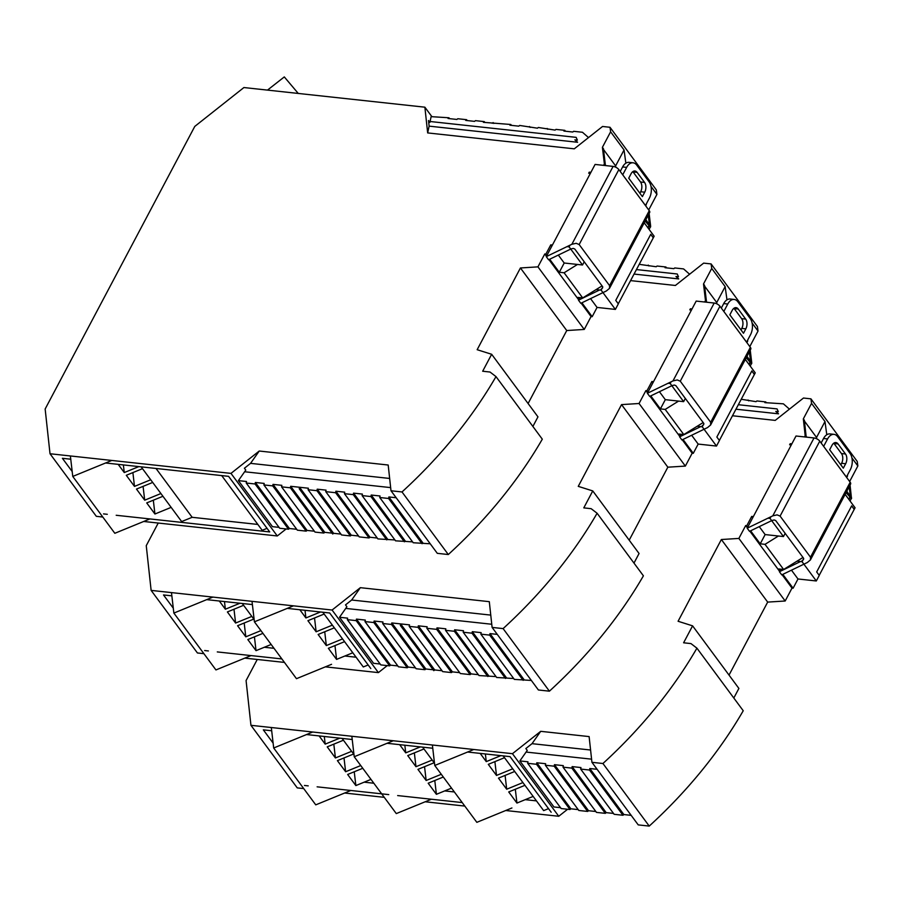 <?xml version="1.0" encoding="UTF-8"?>
<svg xmlns="http://www.w3.org/2000/svg" width="903" height="903" viewBox="0 0 903 903"><rect width="100%" height="100%" fill="white"/><g stroke="black" fill="none" stroke-linecap="round" stroke-linejoin="round"><path stroke-width="1.35" d="M821.154 443.001L823.536 438.497A11.626 7.043 -83.8 0 1 828.514 434.004A11.626 7.043 -83.8 0 1 829.959 433.914L834.011 434.354A11.626 7.043 96.2 0 1 837.645 436.68L850.05 453.441A11.626 7.043 96.2 0 1 852.274 461.083A11.626 7.043 96.2 0 1 850.321 469.673L846.404 477.066L823.615 446.33L850.186 482.236A4.65 2.032 27.9 0 1 850.615 484.019L810.431 559.905L807.338 562.513L781.738 574.872L779.413 571.734L800.543 561.542M772.054 520.444L774.21 519.959L775.711 520.579L803.535 558.201L803.501 559.555L801.954 560.853M771.67 520.636L749.513 531.336L747.199 528.199L772.799 515.839L777.099 514.868L780.09 516.098L819.777 441.149L823.615 446.33M810.431 559.905L810.499 557.196L780.09 516.098M747.199 528.199L796.017 436.002L814.032 437.955A4.65 2.032 27.9 0 1 817.238 439.061A4.65 2.032 27.9 0 1 819.777 441.149M780.779 569.172L779.413 571.734M823.66 446.33L827.588 438.937A11.626 7.043 96.2 0 1 832.555 434.445A11.626 7.043 96.2 0 1 834.011 434.354M829.665 449.739L843.312 468.172L845.659 463.736A6.976 4.233 -83.8 0 0 845.501 453.995L838.052 443.937A6.976 4.233 -83.8 0 0 835.873 442.549A6.976 4.233 -83.8 0 0 832.013 445.303L829.665 449.739M840.817 464.808L841.607 463.295A6.976 4.233 96.2 0 0 841.449 453.554L834.011 443.497A6.976 4.233 96.2 0 0 833.751 443.192M738.293 404.702L777.065 408.912L778.296 411.689L775.801 411.418L778.533 413.822L735.922 409.194M591.928 762.313L638.229 824.89L649.234 826.087A367.668 244.453 143.5 0 0 743.237 710.751L696.924 648.173A367.668 244.453 143.5 0 1 602.933 763.509L591.928 762.313L589.117 736.588L540.705 731.328L532.025 743.666L590.585 750.021M532.025 743.666L525.862 748.531L527.25 750.404L519.868 760.924L527.984 761.805L527.691 763.317L561.169 808.557L569.996 809.517L570.877 808.806L536.811 762.764L536.529 764.277L569.996 809.517M850.062 485.058L851.495 498.546L846.495 491.796M849.001 499.562L850.208 497.282L851.236 498.67L850.028 500.962M729.026 675.094L767.674 602.098L785.181 601.003L791.999 588.113L793.105 588.237L797.992 578.981L816.312 580.968L802.067 561.7L797.022 561.158L783.623 569.477L778.837 568.958L780.034 570.572M733.812 698.019L738.891 688.425L692.59 625.847L678.085 621.264L721.362 539.52L738.868 538.425L745.697 525.535L747.391 527.826M567.615 809.257L558.754 816.267L505.714 810.51M464.797 806.074L425.178 801.774M384.26 797.326L344.641 793.026M303.724 788.59L297.256 787.89L250.944 725.312L512.452 753.689L540.705 731.328M732.446 415.752L775.214 420.392L803.478 398.031L810.928 398.844L857.229 461.422L857.85 465.948L851.935 457.956M849.644 481.513L857.85 465.948M849.644 481.457L848.606 480.057M846.788 491.243L851.597 498.004M850.558 496.605L849.351 486.401M849.17 486.74L850.333 496.029M850.434 496.842L851.461 498.242M850.355 496.232L846.743 491.334M850.208 497.282L846.066 492.609M849.689 497.497L848.752 499.235M845.14 494.359L855.073 507.779L819.202 575.346M854.249 509.326L851.676 505.849L816.684 571.938L819.258 575.425L816.312 580.968M791.468 570.177L797.992 578.981M782.822 574.353L793.105 588.237M785.159 533.357L783.465 536.563L765.134 534.576L760.236 543.82L750.607 530.806M747.819 527.036L745.697 525.535M760.236 543.82L765.022 544.34L783.623 569.477M791.999 588.113L782.077 574.714M779.605 571.373L749.862 531.167M765.134 534.576L759.254 526.63M752.707 517.791L751.702 516.414L746.804 525.659M783.465 536.563L770.033 518.412L767.922 518.187M753.339 516.595L751.702 516.414M765.022 544.34L778.42 536.01M802.993 557.456L797.022 561.158M770.925 516.742L770.033 518.412M826.787 434.738L824.981 421.532L816.549 437.447L816.718 438.79M824.981 421.532L811.549 403.37L803.331 418.879L804.37 420.279L806.198 437.063L805.171 435.675L803.331 418.879M816.549 437.447L804.471 421.114M692.59 625.847L683.605 642.789L690.964 643.591L696.924 648.173M257.253 659.472L246.079 680.58L250.944 725.312M811.549 403.37L810.928 398.844M804.505 436.928L804.945 436.104L805.645 437.041M805.295 435.427L806.323 436.826M806.785 437.165L806.289 436.499M806.029 437.086L805.216 435.991M785.181 601.003L738.868 538.425M767.674 602.098L721.362 539.52M602.933 763.509L649.234 826.087M536.45 800.882L525.23 799.663L536.45 800.882M454.367 791.965L444.694 790.915L454.367 791.965M373.831 783.228L364.169 782.179M548.516 808.636L543.651 810.612L503.174 755.89M304.458 785.463L308.216 785.87M317.122 786.829L388.753 794.606M397.659 795.577L462.223 802.575M551.18 812.237L510.048 756.635L467.607 752.03M432.763 748.248L387.071 743.293M352.215 739.512L306.523 734.545M271.679 730.764L263.326 729.861L273.124 743.101M434.501 763.193L422.627 747.153M342.09 738.406L353.965 754.445M512.452 753.689L558.754 816.267M560.515 807.677L553.934 806.966L519.868 760.924M527.691 763.317L536.529 764.277M578.18 809.596L570.877 808.806M536.811 762.764L545.649 763.724L545.356 765.236L578.823 810.476L587.661 811.436L554.182 766.195L545.356 765.236M587.661 811.436L588.542 810.725L554.476 764.683L554.182 766.195M595.845 811.515L588.542 810.725M605.315 813.343L606.206 812.644L572.141 766.602L571.847 768.114L605.315 813.343L596.488 812.395L563.02 767.155L563.314 765.642L554.476 764.683M571.847 768.114L563.02 767.155M613.498 813.434L606.206 812.644M622.98 815.262L623.86 814.551L589.806 768.521L589.512 770.033L622.98 815.262L614.153 814.303L580.674 769.074L580.968 767.561L572.141 766.602M589.512 770.033L580.674 769.074M631.163 815.353L623.86 814.551M597.097 769.311L589.806 768.521M766.387 402.783L765.744 401.914L764.852 402.625L783.398 403.833L789.436 409.138M765.744 401.914L756.906 400.955L756.025 401.666L741.182 399.25M748.722 400.876L748.079 399.995M847.567 475.892L846.698 477.529M803.715 558.585L802.067 561.7M851.642 505.917L854.159 509.326M721.328 308.092L723.709 303.589A11.626 7.043 -83.8 0 1 728.687 299.096A11.626 7.043 -83.8 0 1 730.132 299.006L734.184 299.446A11.626 7.043 96.2 0 1 737.819 301.76L750.224 318.522A11.626 7.043 96.2 0 1 752.447 326.175A11.626 7.043 96.2 0 1 750.495 334.753L746.578 342.158L723.788 311.411L750.359 347.328A4.65 2.032 27.9 0 1 750.788 349.1L710.605 424.997L707.512 427.593L681.912 439.964L679.598 436.826L700.717 426.622M672.238 385.536L674.383 385.05L675.884 385.671L703.708 423.281L703.674 424.636L702.128 425.945M671.855 385.716L649.697 396.417L647.372 393.279L672.972 380.919L677.273 379.949L680.275 381.19L719.951 306.241L723.788 311.411M710.605 424.997L710.672 422.277L680.275 381.19M647.372 393.279L696.19 301.083L714.205 303.047A4.65 2.032 27.9 0 1 717.422 304.142A4.65 2.032 27.9 0 1 719.951 306.241M680.952 434.253L679.598 436.826M723.845 311.422L727.762 304.029A11.626 7.043 96.2 0 1 732.739 299.525A11.626 7.043 96.2 0 1 734.184 299.446M729.838 314.82L743.485 333.263L745.833 328.827A6.976 4.233 -83.8 0 0 745.675 319.086L738.236 309.029A6.976 4.233 -83.8 0 0 736.047 307.641A6.976 4.233 -83.8 0 0 732.198 310.384L729.838 314.82M740.991 329.888L741.792 328.387A6.976 4.233 96.2 0 0 741.623 318.646L734.184 308.589A6.976 4.233 96.2 0 0 733.925 308.273M344.867 656.007L356.098 657.226L344.867 656.007M490.758 615.101L351.673 600.01L345.51 604.886L346.887 606.748L345.736 608.408L491.763 624.255M636.389 269.568L677.25 273.993L678.469 276.781L675.975 276.51L678.706 278.914L634.019 274.06M264.342 647.259L274.004 648.309M204.642 650.544L208.39 650.95M217.296 651.921L281.86 658.93M368.164 664.98L363.288 666.956L322.811 612.234M370.828 668.581L329.685 612.99L287.244 608.374M252.4 604.592L206.708 599.637M171.863 595.856L163.499 594.953L173.297 608.182M242.275 603.497L254.138 619.537M203.909 653.67L197.43 652.971L151.128 590.393L146.252 545.66L158.228 523.051M387.252 665.601L378.391 672.611L332.09 610.033L151.128 590.393M378.391 672.611L325.351 666.854M284.445 662.418L244.815 658.118M652.892 382.872L651.876 381.506L646.977 390.739L645.871 390.627L639.053 403.506L685.354 466.083L692.172 453.204L693.278 453.329L698.166 444.073L691.653 435.257M597.109 513.254A367.668 244.453 143.5 0 1 503.106 628.601L492.101 627.404L538.402 689.982L549.408 691.179A367.668 244.453 143.5 0 0 643.41 575.832L597.109 513.254L591.149 508.682L583.789 507.881L592.763 490.927L578.259 486.356L621.546 404.612L639.053 403.506M332.09 610.033L360.353 587.672L489.302 601.669L492.101 627.404M630.542 280.607L675.388 285.472L703.651 263.123L711.101 263.924L757.414 326.514L758.023 331.04L752.109 323.037M705.469 300.507L706.507 301.907L705.469 300.507L703.516 283.96L711.722 268.451L711.101 263.924M705.819 302.133L705.119 301.184L704.69 302.008M704.645 286.195L716.734 302.539L725.154 286.612L726.96 299.83M716.734 302.539L716.903 303.871M711.722 268.451L725.154 286.612M706.507 301.907L704.543 285.359L703.516 283.96M639.166 264.331L656.199 266.746L657.091 266.035L665.917 266.995L665.037 267.706L673.864 268.665L674.744 267.954L683.582 268.913L689.61 274.23M665.917 266.995L666.561 267.875M648.252 265.087L648.907 265.956M746.679 356.877L751.68 363.638L750.743 361.697L749.535 351.481M750.201 366.042L751.409 363.751L746.239 357.69M685.354 466.083L667.848 467.19L629.199 540.175M633.985 563.1L639.064 553.505L592.763 490.927M748.79 345.206L749.817 346.549L758.023 331.04M750.246 350.15L751.77 363.096M750.743 361.697L746.973 356.324M749.343 351.831L750.506 361.11M751.646 363.322L750.607 361.934M749.174 364.654L750.382 362.363M746.916 356.425L750.54 361.313M748.926 364.327L749.862 362.577M719.375 440.438L755.247 372.86L745.314 359.439M703.166 422.536L697.195 426.25L702.241 426.792L716.497 446.059L719.431 440.506L716.858 437.029L751.849 370.93L754.423 374.418M716.497 446.059L698.166 444.073M693.278 453.329L683.007 439.434M680.207 435.664L679.011 434.05L683.797 434.569L665.195 409.42L660.409 408.901L665.308 399.657L683.639 401.643L685.332 398.437M646.977 390.739L647.993 392.116M650.781 395.886L660.409 408.901M645.871 390.627L647.564 392.918M650.036 396.248L679.79 436.465M682.25 439.795L692.172 453.204M659.427 391.721L665.308 399.657M651.876 381.506L653.512 381.687M668.107 383.267L670.207 383.504L683.639 401.643M665.195 409.42L678.593 401.101M697.195 426.25L683.797 434.569M670.207 383.504L671.098 381.822M746.883 342.621L747.74 340.984M702.241 426.792L703.889 423.676M754.332 374.406L751.815 371.009M621.546 404.612L667.848 467.19M503.106 628.601L549.408 691.179M389.633 665.861L390.525 665.15L356.459 619.108L356.166 620.621L389.633 665.861L380.806 664.901L347.339 619.661L347.621 618.149L339.517 617.268L373.571 663.31L380.163 664.021M351.673 600.01L360.353 587.672M339.517 617.268L345.736 608.408M356.166 620.621L347.339 619.661M397.817 665.94L390.525 665.15M364.993 621.58L373.831 622.539L407.298 667.78L398.471 666.82L364.993 621.58L365.286 620.068L356.459 619.108M373.831 622.539L374.113 621.027L408.179 667.069L407.298 667.78M415.482 667.859L408.179 667.069M374.113 621.027L382.951 621.986L382.658 623.499L416.125 668.739L424.963 669.699L425.844 668.988L391.778 622.946L391.484 624.458L424.963 669.699M382.658 623.499L391.484 624.458M391.778 622.946L400.639 623.905L434.704 669.947L400.639 623.905L400.345 625.418L433.812 670.658L434.704 669.947L442.03 670.737M433.169 669.778L425.844 668.988M497.271 634.391L489.979 633.601L489.686 635.114L480.859 634.154L481.141 632.642L472.314 631.682L472.021 633.195L463.194 632.235L463.487 630.734L454.649 629.775L454.367 631.276L445.529 630.317L445.822 628.815L436.996 627.856L436.702 629.368L470.17 674.597L460.338 673.536L426.871 628.296L427.153 626.784L418.326 625.824L418.033 627.337L451.511 672.577L442.673 671.618L409.206 626.377L409.499 624.865L400.639 623.905M418.033 627.337L409.206 626.377M418.326 625.824L452.392 671.866L459.695 672.656M451.511 672.577L452.392 671.866M436.702 629.368L426.871 628.296M480.859 634.154L514.326 679.395L531.336 680.433M463.194 632.235L496.661 677.476L513.683 678.514M445.529 630.317L479.008 675.557L496.018 676.595M470.17 674.597L471.061 673.886L478.353 674.688M436.996 627.856L471.061 673.886M489.979 633.601L524.045 679.643M489.686 635.114L523.153 680.354M472.314 631.682L506.38 677.724M472.021 633.195L505.499 678.435M454.649 629.775L488.715 675.805M454.367 631.276L487.834 676.516M706.462 301.579L706.959 302.257M705.39 301.083L706.202 302.178M267.051 528.334L262.186 530.309L221.698 475.588M156.016 468.465L192.158 517.306L257.84 524.44M192.158 517.306L181.65 521.562L141.161 466.851M103.529 513.897L107.288 514.304M116.194 515.274L269.715 531.935L228.583 476.344L105.595 462.991M428.688 122.266L429.884 122.402L428.507 120.528L429.117 126.138L427.672 132.922L424.873 107.186L431.939 116.735M389.656 478.455L250.56 463.363L244.408 468.239L245.785 470.102L244.634 471.761L390.649 487.609M449.604 118.654L448.949 117.774L431.126 116.645L430.076 121.499L576.137 137.358L577.367 140.134L574.872 139.863L577.593 142.268L429.117 126.138M288.531 529.214L289.411 528.503L255.357 482.462L255.064 483.974L288.531 529.214L279.704 528.255L246.226 483.015L246.519 481.502L238.403 480.622L272.469 526.663L279.05 527.375M286.149 528.955L277.289 535.964L143.712 521.471M250.56 463.363L259.24 451.026L230.987 473.386L277.289 535.964M238.403 480.622L244.634 471.761M255.064 483.974L246.226 483.015M296.715 529.293L289.411 528.503M263.89 484.934L272.717 485.893L306.196 531.133L297.358 530.174L263.89 484.934L264.184 483.421L255.357 482.462M272.717 485.893L273.011 484.38L307.076 530.422L306.196 531.133M314.379 531.212L307.076 530.422M273.011 484.38L281.849 485.34L281.555 486.852L315.023 532.093L323.85 533.052L324.741 532.341L290.676 486.299L290.382 487.812L323.85 533.052M281.555 486.852L290.382 487.812M290.676 486.299L299.536 487.259L333.591 533.301L299.536 487.259L299.243 488.771L332.71 534.012L333.591 533.301L340.928 534.091M332.067 533.131L324.741 532.341M396.169 497.745L388.877 496.955L388.583 498.467L379.745 497.508L380.039 495.995L371.212 495.036L370.919 496.548L362.092 495.589L362.374 494.088L353.547 493.128L353.254 494.63L344.427 493.67L344.72 492.169L335.882 491.209L335.6 492.722L369.067 537.951L359.236 536.89L325.757 491.65L326.051 490.137L317.224 489.178L316.93 490.69L350.398 535.93L341.571 534.971L308.104 489.731L308.386 488.218L299.536 487.259M316.93 490.69L308.104 489.731M317.224 489.178L351.29 535.219L358.581 536.01M350.398 535.93L351.29 535.219M335.6 492.722L325.757 491.65M379.745 497.508L413.224 542.748L430.234 543.787M362.092 495.589L395.559 540.829L412.569 541.868M344.427 493.67L377.894 538.91L394.916 539.949M369.067 537.951L369.948 537.24L377.251 538.041M335.882 491.209L369.948 537.24M390.999 490.758L437.3 553.336L448.306 554.532L402.004 491.954L390.999 490.758L388.188 465.022L259.24 451.026M448.306 554.532A367.668 244.453 143.5 0 0 542.308 439.185L495.995 376.607A367.668 244.453 143.5 0 1 402.004 491.954M495.995 376.607L490.036 372.036L482.676 371.235L491.661 354.281L537.962 416.859L532.883 426.453M491.661 354.281L477.156 349.709L520.433 267.965L566.745 330.543L528.097 403.528M520.433 267.965L537.94 266.859L584.252 329.437L566.745 330.543M551.778 246.226L550.774 244.86L545.875 254.093L544.769 253.98L546.462 256.271M548.934 259.601L578.676 299.819M581.148 303.148L591.07 316.558L592.176 316.682L581.893 302.787M584.252 329.437L591.07 316.558M544.769 253.98L537.94 266.859M545.875 254.093L546.891 255.47M549.679 259.24L559.307 272.254L564.206 263.01L582.525 264.997L584.23 261.791M579.105 299.017L577.909 297.403L582.695 297.922L564.093 272.774L559.307 272.254M558.325 255.075L564.206 263.01M550.774 244.86L552.41 245.04M566.994 246.621L569.104 246.858L582.525 264.997M564.093 272.774L577.491 264.455M602.064 285.89L582.695 297.922M596.093 289.603L601.138 290.145L615.383 309.413L597.064 307.426L590.539 298.611M592.176 316.682L597.064 307.426M645.566 220.23L650.566 226.992L649.629 225.05L648.422 214.835M649.099 229.396L650.307 227.104L645.137 221.043M102.795 517.035L96.328 516.324L50.015 453.746L230.987 473.386M427.672 132.922L574.285 148.826L602.549 126.476L609.999 127.278L656.3 189.867L656.921 194.393L648.715 209.959M649.133 213.503L650.668 226.45M647.677 208.503L648.715 209.902M651.007 186.39L656.921 194.393M649.629 225.05L645.859 219.677M648.241 215.185L649.404 224.463M650.532 226.676L649.505 225.287M648.072 228.007L649.28 225.716M645.814 219.779L649.426 224.666M647.823 227.68L648.76 225.931M618.273 303.792L654.144 236.214L644.211 222.793M615.383 309.413L618.329 303.859L615.756 300.383L650.747 234.283L653.32 237.771M601.138 290.145L602.786 287.03M653.23 237.76L650.713 234.351M645.769 205.974L646.525 203.514M603.543 149.559L615.62 165.892L624.052 149.966L625.858 163.183M615.62 165.892L615.79 167.224M624.052 149.966L610.62 131.804L602.403 147.313L603.441 148.713L605.394 165.26L604.367 163.861L602.403 147.313M424.873 107.186L243.912 87.546L194.777 126.42L45.15 409.014L50.015 453.746M610.62 131.804L609.999 127.278M604.367 163.861L605.394 165.26M604.717 165.486L604.017 164.538L603.576 165.362M569.104 246.858L569.996 245.176M604.288 164.436L605.089 165.531M605.36 164.933L605.857 165.61M70.75 459.209L62.397 458.306L72.195 471.535M429.884 122.402L430.076 121.499M588.508 137.583L582.469 132.267L573.642 131.307L572.762 132.019L563.923 131.059L564.815 130.348L555.977 129.389L555.097 130.1L538.323 127.481L537.432 128.192L519.654 125.449L518.774 126.16L509.935 125.201L510.827 124.49L483.387 122.323L484.279 121.612L484.922 122.492M484.279 121.612L475.441 120.652L474.56 121.363L465.734 120.404L466.614 119.693L467.257 120.573M466.614 119.693L457.787 118.733L456.895 119.444L448.069 118.485L448.949 117.774M492.248 123.282L493.128 122.571L493.783 123.451M510.827 124.49L511.47 125.37M529.485 126.522L530.14 127.391M547.15 128.44L547.794 129.31M564.815 130.348L565.459 131.228M388.877 496.955L422.931 542.996M388.583 498.467L422.051 543.708M371.212 495.036L405.278 541.078M370.919 496.548L404.386 541.789M353.547 493.128L387.613 539.159M353.254 494.63L386.732 539.87M620.226 171.446L622.607 166.942A11.626 7.043 -83.8 0 1 627.585 162.45A11.626 7.043 -83.8 0 1 629.03 162.359L633.082 162.8A11.626 7.043 96.2 0 1 636.717 165.114L649.122 181.875A11.626 7.043 96.2 0 1 651.345 189.528A11.626 7.043 96.2 0 1 649.392 198.107L645.476 205.512L622.686 174.764L649.257 210.681A4.65 2.032 27.9 0 1 649.686 212.453L609.502 288.35L606.41 290.947L580.81 303.318L578.484 300.18L599.615 289.976M571.125 248.889L573.281 248.404L574.782 249.025L602.606 286.635L602.572 287.989L601.026 289.299M570.741 249.07L548.584 259.771L546.27 256.633L571.87 244.273L576.17 243.302L579.162 244.544L618.848 169.595L622.686 174.764M609.502 288.35L609.57 285.63L579.162 244.544M546.27 256.633L595.088 164.436L613.103 166.4A4.65 2.032 27.9 0 1 616.309 167.495A4.65 2.032 27.9 0 1 618.848 169.595M579.85 297.606L578.484 300.18M622.731 174.776L626.648 167.382A11.626 7.043 96.2 0 1 631.626 162.879A11.626 7.043 96.2 0 1 633.082 162.8M628.736 178.173L642.383 196.617L644.731 192.181A6.976 4.233 -83.8 0 0 644.573 182.44L637.123 172.383A6.976 4.233 -83.8 0 0 634.944 170.994A6.976 4.233 -83.8 0 0 631.084 173.737L628.736 178.173M639.888 193.242L640.678 191.741A6.976 4.233 96.2 0 0 640.52 182L633.082 171.942A6.976 4.233 96.2 0 0 632.822 171.626M511.922 807.971L476.84 822.34L434.761 765.473L432.379 744.998M434.761 765.473L473.804 749.49M514.699 771.478L498.479 778.126L506.696 789.222L522.916 782.585M504.506 757.696L488.286 764.344L496.503 775.44L512.723 768.803M480.193 753.395L486.265 761.613L500.849 755.642M524.936 785.317L508.716 791.954L516.934 803.06L533.154 796.412M515.32 789.256L516.934 803.06M505.093 775.417L506.696 789.222M494.889 761.635L496.503 775.44M485.374 753.96L486.265 761.613M350.838 790.486L315.757 804.855L273.688 747.989L271.306 727.513M273.688 747.989L312.731 732.017M353.626 753.994L337.406 760.642L345.623 771.738L360.748 765.552M343.433 740.212L327.213 746.86L335.419 757.956L351.651 751.319M319.12 735.922L325.193 744.128L339.765 738.157M362.769 768.284L347.644 774.469L355.861 785.576L370.986 779.379M354.247 771.772L355.861 785.576M344.009 757.933L345.623 771.738M333.817 744.151L335.419 757.956M324.301 736.476L325.193 744.128M431.386 799.234L396.293 813.592L354.224 756.737L351.843 736.261M354.224 756.737L393.268 740.753M434.162 762.742L417.942 769.379L426.16 780.485L441.285 774.289M423.97 748.959L407.75 755.597L415.967 766.703L432.187 760.066M399.657 744.659L405.729 752.865L420.313 746.905M443.305 777.02L428.18 783.217L436.397 794.313L451.523 788.127M434.783 780.508L436.397 794.313M424.545 766.681L426.16 780.485M414.353 752.899L415.967 766.703M404.837 745.223L405.729 752.865M149.909 518.932L114.828 533.289L72.759 476.434L70.378 455.959M72.759 476.434L111.803 460.451M152.697 482.439L136.477 489.076L144.694 500.183L160.915 493.546M142.505 468.657L126.285 475.294L134.491 486.401L150.722 479.764M118.191 464.356L124.264 472.562L138.836 466.603M162.935 496.278L146.715 502.915L154.932 514.01L171.152 507.373M153.318 500.206L154.932 514.01M143.08 486.378L144.694 500.183M132.888 472.596L134.491 486.401M123.372 464.921L124.264 472.562M267.48 90.108L284.298 76.913L298.261 93.449M251.023 655.578L215.941 669.936L173.861 613.081L171.48 592.605M173.861 613.081L212.905 597.097M253.799 619.086L237.579 625.723L245.797 636.829L260.922 630.633M243.607 605.303L227.387 611.941L235.604 623.047L251.824 616.41M219.294 601.003L225.366 609.209L239.95 603.249M262.942 633.364L247.817 639.561L256.034 650.657L271.16 644.471M254.42 636.852L256.034 650.657M244.194 623.025L245.797 636.829M233.99 609.243L235.604 623.047M224.475 601.567L225.366 609.209M331.559 664.315L296.477 678.684L254.409 621.817L252.016 601.342M254.409 621.817L293.441 605.845M334.347 627.822L318.116 634.47L326.333 645.566L342.553 638.929M324.143 614.04L307.923 620.688L316.14 631.784L332.36 625.147M299.83 609.739L305.903 617.957L320.486 611.986M344.574 641.661L328.353 648.298L336.571 659.404L352.791 652.767M334.968 645.6L336.571 659.404M324.73 631.761L326.333 645.566M314.526 617.979L316.14 631.784M305.011 610.304L305.903 617.957M850.186 482.236L810.499 557.196M814.032 437.955L772.799 515.839M823.536 438.497L827.588 438.937M834.011 443.497L838.052 443.937M845.501 453.995L841.449 453.554M841.607 463.295L845.659 463.736M791.841 443.881L790.193 443.712L789.628 444.773L791.276 444.953M526.088 752.064L591.578 759.163M750.359 347.328L710.672 422.277M714.205 303.047L672.972 380.919M723.709 303.589L727.762 304.029M734.184 308.589L738.236 309.029M745.675 319.086L741.623 318.646M741.792 328.387L745.833 328.827M692.014 308.973L690.377 308.792L689.802 309.864L691.45 310.034M590.912 172.326L589.264 172.146L588.7 173.218L590.348 173.387M649.257 210.681L609.57 285.63M613.103 166.4L571.87 244.273M622.607 166.942L626.648 167.382M633.082 171.942L637.123 172.383M644.573 182.44L640.52 182M640.678 191.741L644.731 192.181"/></g></svg>
